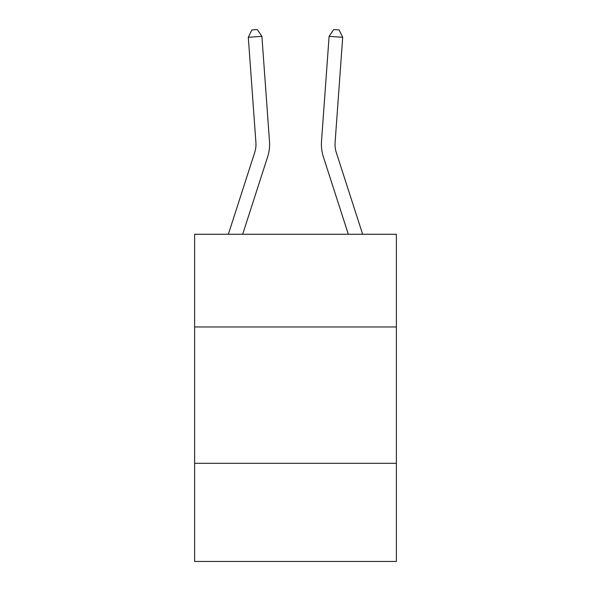 <?xml version="1.0" encoding="UTF-8"?>
<svg xmlns="http://www.w3.org/2000/svg" width="591" height="591" viewBox="0 0 591 591"><rect width="100%" height="100%" fill="white"/><g stroke="black" fill="none" stroke-linecap="round" stroke-linejoin="round"><path stroke-width="0.89" d="M396.376 326.978L396.376 234.28L194.624 234.28L194.624 326.978L396.376 326.978L396.376 561.45L194.624 561.45L194.624 326.978M396.376 463.3L194.624 463.3M228.348 234.28L254.655 152.677A27.267 27.267 -23.1 0 0 255.896 142.342L248.301 37.307L261.894 36.324L269.496 141.36A40.897 40.897 0 0 1 267.627 156.859L242.672 234.28M362.652 234.28L336.345 152.677A27.267 27.267 0 0 1 335.104 142.342L342.699 37.307L329.106 36.324L321.504 141.36A40.897 40.897 0 0 0 323.373 156.859L348.328 234.28M329.106 36.324L321.504 141.36L329.106 36.324L321.504 141.36L329.106 36.324L321.504 141.36L329.106 36.324L321.504 141.36L329.106 36.324L321.504 141.36L329.106 36.324L321.504 141.36L329.106 36.324L321.504 141.36L329.106 36.324L321.504 141.36L329.106 36.324L321.504 141.36L329.106 36.324L321.504 141.36L329.106 36.324L321.504 141.36L329.106 36.324L321.504 141.36L329.106 36.324L321.504 141.36L329.106 36.324L321.504 141.36L329.106 36.324L321.504 141.36L329.106 36.324L321.504 141.36L329.106 36.324L321.504 141.36L329.106 36.324L321.504 141.36L329.106 36.324L321.504 141.36L329.106 36.324L321.504 141.36L329.106 36.324L321.504 141.36L329.106 36.324L321.504 141.36L329.106 36.324L333.693 29.55L339.131 29.942L342.699 37.307M336.345 152.677A27.267 27.267 0 0 1 335.104 142.342A27.267 27.267 0 0 0 336.345 152.677A27.267 27.267 0 0 1 335.104 142.342A27.267 27.267 0 0 0 336.345 152.677A27.267 27.267 0 0 1 335.104 142.342A27.267 27.267 0 0 0 336.345 152.677A27.267 27.267 0 0 1 335.104 142.342A27.267 27.267 0 0 0 336.345 152.677A27.267 27.267 0 0 1 335.104 142.342A27.267 27.267 0 0 0 336.345 152.677A27.267 27.267 0 0 1 335.104 142.342A27.267 27.267 0 0 0 336.345 152.677A27.267 27.267 0 0 1 335.104 142.342A27.267 27.267 0 0 0 336.345 152.677A27.267 27.267 0 0 1 335.104 142.342A27.267 27.267 0 0 0 336.345 152.677A27.267 27.267 0 0 1 335.104 142.342A27.267 27.267 0 0 0 336.345 152.677A27.267 27.267 0 0 1 335.104 142.342A27.267 27.267 0 0 0 336.345 152.677A27.267 27.267 0 0 1 335.104 142.342A27.267 27.267 0 0 0 336.345 152.677A27.267 27.267 0 0 1 335.104 142.342A27.267 27.267 0 0 0 336.345 152.677A27.267 27.267 0 0 1 335.104 142.342A27.267 27.267 0 0 0 336.345 152.677A27.267 27.267 0 0 1 335.104 142.342A27.267 27.267 0 0 0 336.345 152.677A27.267 27.267 0 0 1 335.104 142.342A27.267 27.267 0 0 0 336.345 152.677A27.267 27.267 0 0 1 335.104 142.342A27.267 27.267 0 0 0 336.345 152.677A27.267 27.267 0 0 1 335.104 142.342A27.267 27.267 0 0 0 336.345 152.677A27.267 27.267 0 0 1 335.104 142.342A27.267 27.267 0 0 0 336.345 152.677A27.267 27.267 0 0 1 335.104 142.342A27.267 27.267 0 0 0 336.345 152.677A27.267 27.267 0 0 1 335.104 142.342A27.267 27.267 0 0 0 336.345 152.677A27.267 27.267 0 0 1 335.104 142.342A27.267 27.267 0 0 0 336.345 152.677A27.267 27.267 0 0 1 335.104 142.342M254.655 152.677A27.267 27.267 0 0 0 255.896 142.342A27.267 27.267 0 0 1 254.655 152.677A27.267 27.267 0 0 0 255.896 142.342A27.267 27.267 0 0 1 254.655 152.677A27.267 27.267 0 0 0 255.896 142.342A27.267 27.267 0 0 1 254.655 152.677A27.267 27.267 0 0 0 255.896 142.342A27.267 27.267 0 0 1 254.655 152.677A27.267 27.267 0 0 0 255.896 142.342A27.267 27.267 0 0 1 254.655 152.677A27.267 27.267 0 0 0 255.896 142.342A27.267 27.267 0 0 1 254.655 152.677M248.301 37.307L251.869 29.942L257.307 29.55L261.894 36.324"/></g></svg>
